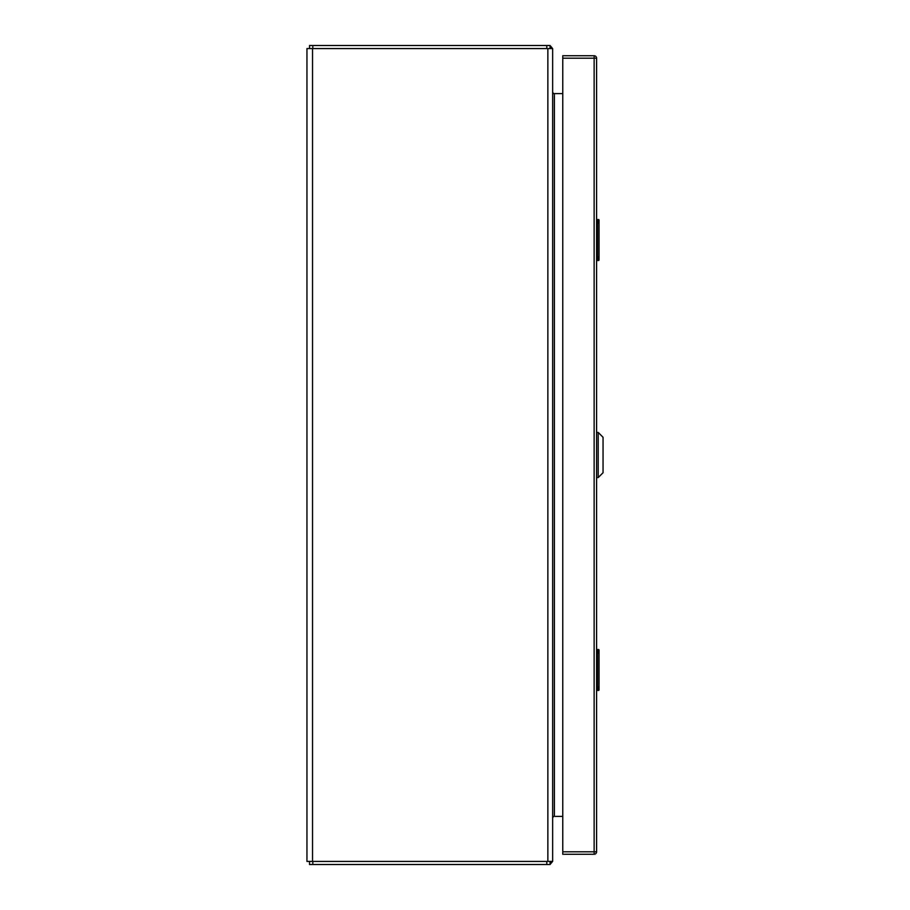 <?xml version="1.0" encoding="UTF-8"?>
<svg xmlns="http://www.w3.org/2000/svg" width="910" height="910" viewBox="0 0 910 910"><rect width="100%" height="100%" fill="white"/><g stroke="black" fill="none" stroke-linecap="round" stroke-linejoin="round"><path stroke-width="1.36" d="M547.865 861.429L306.954 861.429L306.954 48.571L552.654 48.571L552.654 861.429L547.865 861.429L547.865 48.571M552.939 93.616L554.372 93.616A1.718 1.718 0 0 1 552.939 92.831L552.654 91.899L552.939 92.831A1.718 1.718 0 0 1 552.654 91.899L552.654 92.672M562.767 93.616L554.372 93.616L554.372 816.384L552.654 816.384L552.939 817.169A1.718 1.718 0 0 1 554.372 816.384L562.767 816.384M552.654 817.328L552.939 816.384M550.072 861.429L550.072 864.5L546.796 864.5L546.796 861.429M546.796 864.5L309.536 864.5L309.536 861.429M550.072 862.123L551.107 863.237L550.072 864.5M551.107 863.237A4.789 4.789 0 0 0 552.336 861.429M552.723 817.612A1.718 1.718 0 0 0 552.654 818.101L552.939 817.169M309.536 48.571L309.536 45.5L550.072 45.5L550.072 48.571M550.072 47.877L551.107 46.763A4.789 4.789 0 0 1 552.336 48.571M551.107 46.763L550.072 45.5M598.211 477.568L603.046 472.734L603.046 437.266L598.211 432.432L598.211 477.568L596.596 477.568M596.596 649.512L598.439 649.512A0.614 0.614 0 0 1 599.053 650.127L599.053 689.848A0.614 0.614 0 0 1 598.439 690.462L597.21 690.462A0.614 0.614 0 0 1 596.596 689.848M598.439 649.512A0.614 0.614 0 0 1 599.053 650.127L597.597 653.607L597.597 686.367L599.053 689.848A0.614 0.614 0 0 1 598.439 690.462M598.939 650.127A0.614 0.603 90 0 0 598.325 649.512L597.142 653.607L597.142 686.367L598.325 690.462A0.614 0.603 90 0 0 598.939 689.848M597.21 652.129L597.21 649.512A0.614 0.614 0 0 0 596.596 650.127L597.21 650.127M596.596 219.537L598.439 219.537A0.614 0.614 0 0 1 599.053 220.152L599.053 259.873A0.614 0.614 0 0 1 598.439 260.488L597.21 260.488A0.614 0.614 0 0 1 596.596 259.873M598.939 220.152A0.614 0.603 90 0 0 598.325 219.537L597.21 222.154L597.21 219.537A0.614 0.614 0 0 0 596.596 220.152A0.614 0.614 0 0 1 597.21 219.537L598.439 219.537A0.614 0.614 0 0 1 599.053 220.152L597.597 223.632L597.597 256.392L599.053 259.873A0.614 0.614 0 0 1 598.439 260.488M598.939 259.873A0.614 0.603 90 0 1 598.325 260.488L597.142 256.392L597.21 222.154M562.767 58.194L562.767 55.737L594.139 55.737A2.457 2.457 0 0 1 596.596 58.194L596.596 851.806A2.457 2.457 0 0 1 594.139 854.262L562.767 854.262L562.767 851.806L594.139 851.806L594.139 58.194L562.767 58.194L562.767 851.806M312.528 861.429L312.528 48.571M312.812 864.5L312.812 861.429M546.796 45.5L546.796 48.571M312.812 45.5L312.812 48.571M596.596 653.607L597.597 653.607M597.597 686.367L596.596 686.367M597.21 687.846L597.21 690.462M597.21 649.512A0.614 0.614 0 0 0 596.596 650.127M596.596 220.152L597.21 220.152M596.596 223.632L597.597 223.632M597.597 256.392L596.596 256.392M597.21 257.871L597.21 260.488M594.139 55.737L594.139 58.194L596.596 58.194A2.457 2.457 0 0 0 594.139 55.737M596.596 851.806L594.139 851.806L594.139 854.262M598.211 432.432L596.596 432.432"/></g></svg>
